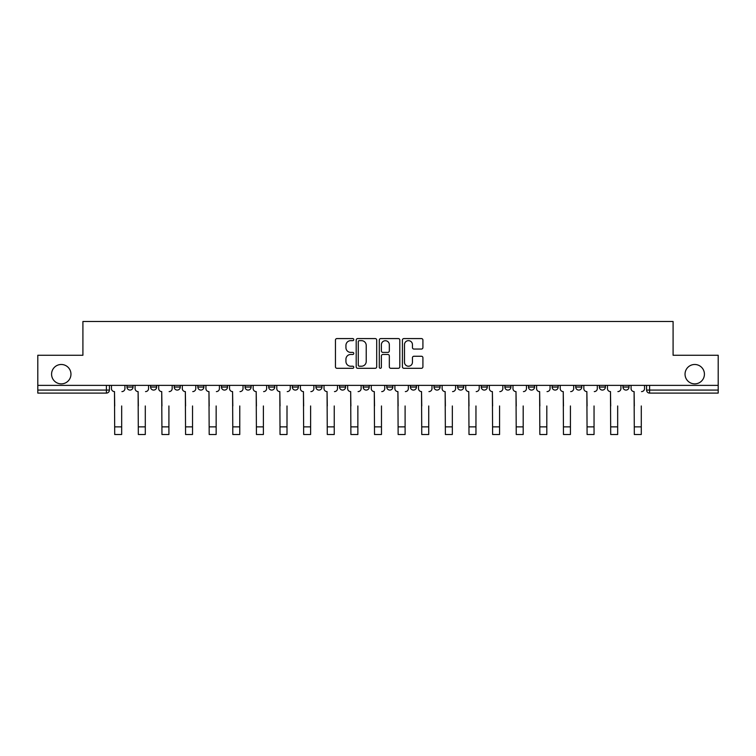 <?xml version="1.0" encoding="UTF-8"?>
<svg xmlns="http://www.w3.org/2000/svg" width="756" height="756" viewBox="0 0 756 756"><rect width="100%" height="100%" fill="white"/><g stroke="black" fill="none" stroke-linecap="round" stroke-linejoin="round"><path stroke-width="1.13" d="M353.78 339.614A1.04 1.04 0 0 0 352.74 338.575L336.949 338.575A1.484 1.484 0 0 0 335.456 340.058L335.456 366.811A1.484 1.484 0 0 0 336.949 368.295L352.74 368.295A1.04 1.04 0 0 0 353.78 367.255A1.04 1.04 0 0 0 352.74 366.216L350.69 366.216A4.753 4.753 0 0 1 345.936 361.462L345.936 359.232A4.753 4.753 0 0 1 350.69 354.479L352.74 354.479A1.04 1.04 0 0 0 353.78 353.439A1.04 1.04 0 0 0 352.74 352.39L350.69 352.39A4.753 4.753 0 0 1 345.936 347.637L345.936 345.407A4.753 4.753 0 0 1 350.69 340.654L352.74 340.654A1.04 1.04 0 0 0 353.78 339.614M685.04 374.173A9.686 9.686 0 0 0 694.736 383.868A9.686 9.686 0 0 0 704.422 374.173A9.686 9.686 0 0 0 694.736 364.486A9.686 9.686 0 0 0 685.04 374.173M51.578 374.173A9.686 9.686 0 0 0 61.264 383.868A9.686 9.686 0 0 0 70.96 374.173A9.686 9.686 0 0 0 61.264 364.486A9.686 9.686 0 0 0 51.578 374.173M599.347 387.044L599.347 385.38L599.347 387.044A3.024 3.024 0 0 0 602.381 390.077A3.024 3.024 0 0 1 599.347 387.044L605.405 387.044A3.024 3.024 0 0 1 602.381 390.077A3.024 3.024 0 0 0 605.405 387.044L605.405 385.38L605.405 387.044M386.779 385.38L386.779 387.044L392.836 387.044A3.024 3.024 0 0 1 389.812 390.077A3.024 3.024 0 0 1 386.779 387.044L386.779 385.38M315.923 385.38L315.923 387.044L321.98 387.044A3.024 3.024 0 0 1 318.956 390.077A3.024 3.024 0 0 1 315.923 387.044L315.923 385.38M268.692 385.38L268.692 387.044L274.74 387.044A3.024 3.024 0 0 1 271.716 390.077A3.024 3.024 0 0 1 268.692 387.044L268.692 385.38M245.067 385.38L245.067 387.044L251.124 387.044A3.024 3.024 0 0 1 248.1 390.077A3.024 3.024 0 0 1 245.067 387.044L245.067 385.38M197.836 385.38L197.836 387.044L203.884 387.044A3.024 3.024 0 0 1 200.86 390.077A3.024 3.024 0 0 1 197.836 387.044L197.836 385.38M421.432 349.055A1.484 1.484 0 0 0 422.916 347.562L422.916 340.058A1.484 1.484 0 0 0 421.432 338.575L403.893 338.575A1.484 1.484 0 0 0 402.409 340.058L402.409 366.811A1.484 1.484 0 0 0 403.893 368.295L421.432 368.295A1.484 1.484 0 0 0 422.916 366.811L422.916 357.749A1.484 1.484 0 0 0 421.432 356.256L413.929 356.256A1.484 1.484 0 0 0 412.445 357.749L412.445 362.237A3.978 3.978 0 0 1 408.467 366.216A3.978 3.978 0 0 1 404.488 362.237L404.488 344.632A3.978 3.978 0 0 1 408.467 340.654A3.978 3.978 0 0 1 412.445 344.632L412.445 347.562A1.484 1.484 0 0 0 413.929 349.055L421.432 349.055M37.8 385.38L37.8 355.254L82.914 355.254L82.914 321.489L673.086 321.489L673.086 355.254L718.2 355.254L718.2 385.38L37.8 385.38L37.8 390.077L109.412 390.077L109.412 385.38L109.412 390.077A3.024 3.024 0 0 1 106.388 393.101L37.8 393.101L37.8 390.077M376.696 340.058A1.484 1.484 0 0 0 375.212 338.575L357.673 338.575A1.484 1.484 0 0 0 356.189 340.058L356.189 366.811A1.484 1.484 0 0 0 357.673 368.295L375.212 368.295A1.484 1.484 0 0 0 376.696 366.811L376.696 340.058M380.788 338.575L398.327 338.575A1.484 1.484 0 0 1 399.811 340.058L399.811 366.811A1.484 1.484 0 0 1 398.327 368.295L390.814 368.295A1.484 1.484 0 0 1 389.331 366.811L389.331 355.963A1.484 1.484 0 0 0 387.847 354.479L382.867 354.479A1.484 1.484 0 0 0 381.383 355.963L381.383 367.255A1.04 1.04 0 0 1 380.344 368.295A1.04 1.04 0 0 1 379.304 367.255L379.304 340.058A1.484 1.484 0 0 1 380.788 338.575M646.588 385.38L646.588 390.077L718.2 390.077L718.2 393.101L649.612 393.101A3.024 3.024 0 0 1 646.588 390.077M718.2 385.38L718.2 390.077M622.972 385.38L622.972 387.044L629.02 387.044L629.02 385.38L629.02 387.044A3.024 3.024 0 0 1 625.996 390.077A3.024 3.024 0 0 1 622.972 387.044A3.024 3.024 0 0 0 625.996 390.077M575.732 385.38L575.732 387.044L581.789 387.044L581.789 385.38L581.789 387.044A3.024 3.024 0 0 1 578.756 390.077A3.024 3.024 0 0 1 575.732 387.044A3.024 3.024 0 0 0 578.756 390.077M558.164 387.044L558.164 385.38L558.164 387.044A3.024 3.024 0 0 1 555.14 390.077A3.024 3.024 0 0 1 552.116 387.044L558.164 387.044A3.024 3.024 0 0 1 555.14 390.077M552.116 385.38L552.116 387.044M534.549 385.38L534.549 387.044A3.024 3.024 0 0 1 531.525 390.077A3.024 3.024 0 0 1 528.491 387.044L534.549 387.044A3.024 3.024 0 0 1 531.525 390.077M528.491 385.38L528.491 387.044M510.933 385.38L510.933 387.044A3.024 3.024 0 0 1 507.9 390.077A3.024 3.024 0 0 1 504.876 387.044L510.933 387.044M504.876 385.38L504.876 387.044M487.308 385.38L487.308 387.044A3.024 3.024 0 0 1 484.284 390.077A3.024 3.024 0 0 1 481.26 387.044L487.308 387.044M481.26 385.38L481.26 387.044M463.693 385.38L463.693 387.044A3.024 3.024 0 0 1 460.669 390.077A3.024 3.024 0 0 1 457.635 387.044L463.693 387.044M457.635 385.38L457.635 387.044M440.077 385.38L440.077 387.044A3.024 3.024 0 0 1 437.044 390.077A3.024 3.024 0 0 1 434.02 387.044A3.024 3.024 0 0 0 437.044 390.077M434.02 385.38L434.02 387.044L440.077 387.044M416.452 385.38L416.452 387.044A3.024 3.024 0 0 1 413.428 390.077A3.024 3.024 0 0 1 410.404 387.044A3.024 3.024 0 0 0 413.428 390.077M410.404 385.38L410.404 387.044L416.452 387.044M392.836 385.38L392.836 387.044A3.024 3.024 0 0 1 389.812 390.077M369.221 385.38L369.221 387.044A3.024 3.024 0 0 1 366.188 390.077A3.024 3.024 0 0 1 363.163 387.044L369.221 387.044M363.163 385.38L363.163 387.044M345.596 385.38L345.596 387.044A3.024 3.024 0 0 1 342.572 390.077A3.024 3.024 0 0 1 339.548 387.044L345.596 387.044L345.596 385.38M339.548 385.38L339.548 387.044M321.98 385.38L321.98 387.044M298.365 385.38L298.365 387.044A3.024 3.024 0 0 1 295.331 390.077A3.024 3.024 0 0 1 292.307 387.044L298.365 387.044L298.365 385.38M292.307 385.38L292.307 387.044M274.74 385.38L274.74 387.044L274.74 385.38M251.124 387.044L251.124 385.38L251.124 387.044A3.024 3.024 0 0 1 248.1 390.077M227.509 385.38L227.509 387.044A3.024 3.024 0 0 1 224.475 390.077A3.024 3.024 0 0 1 221.451 387.044A3.024 3.024 0 0 0 224.475 390.077A3.024 3.024 0 0 0 227.509 387.044L227.509 385.38M221.451 385.38L221.451 387.044L227.509 387.044M203.884 385.38L203.884 387.044M180.268 385.38L180.268 387.044A3.024 3.024 0 0 1 177.244 390.077A3.024 3.024 0 0 1 174.211 387.044A3.024 3.024 0 0 0 177.244 390.077A3.024 3.024 0 0 0 180.268 387.044L174.211 387.044L174.211 385.38M150.595 385.38L150.595 387.044L156.653 387.044L156.653 385.38L156.653 387.044A3.024 3.024 0 0 1 153.619 390.077A3.024 3.024 0 0 1 150.595 387.044A3.024 3.024 0 0 0 153.619 390.077M126.98 385.38L126.98 387.044L133.028 387.044L133.028 385.38L133.028 387.044A3.024 3.024 0 0 1 130.004 390.077A3.024 3.024 0 0 1 126.98 387.044A3.024 3.024 0 0 0 130.004 390.077M106.388 385.38L106.388 393.101A3.024 3.024 0 0 0 109.412 390.077M359.308 340.654A1.04 1.04 0 0 0 358.268 341.693L358.268 365.176A1.04 1.04 0 0 0 359.308 366.216L361.462 366.216A4.753 4.753 0 0 0 366.225 361.462L366.225 345.407A4.753 4.753 0 0 0 361.462 340.654L359.308 340.654M389.331 344.708A3.978 3.978 0 0 0 385.352 340.729A3.978 3.978 0 0 0 381.383 344.708L381.383 350.907A1.484 1.484 0 0 0 382.867 352.39L387.847 352.39A1.484 1.484 0 0 0 389.331 350.907L389.331 344.708M111.453 388.556L111.453 385.38L111.453 388.556A3.024 3.024 0 0 0 114.487 391.589L114.714 405.972M114.487 391.589L114.714 434.511L121.678 434.511L121.678 405.972M124.929 388.556L124.929 385.38L124.929 388.556A3.024 3.024 0 0 1 121.905 391.589M121.678 434.511L114.714 434.511M135.078 388.556L135.078 385.38L135.078 388.556A3.024 3.024 0 0 0 138.102 391.589L138.329 405.972M138.102 391.589L138.329 434.511L145.294 434.511L145.294 405.972M148.554 388.556L148.554 385.38L148.554 388.556A3.024 3.024 0 0 1 145.521 391.589M158.694 388.556L158.694 385.38L158.694 388.556A3.024 3.024 0 0 0 161.718 391.589L161.954 405.972M161.718 391.589L161.954 434.511L168.909 434.511L168.909 405.972M172.17 388.556L172.17 385.38L172.17 388.556A3.024 3.024 0 0 1 169.146 391.589M145.294 434.511L138.329 434.511M168.909 434.511L161.954 434.511M182.309 388.556L182.309 385.38L182.309 388.556A3.024 3.024 0 0 0 185.343 391.589L185.57 405.972M185.343 391.589L185.57 434.511L192.534 434.511L192.534 405.972M195.785 388.556L195.785 385.38L195.785 388.556A3.024 3.024 0 0 1 192.761 391.589M205.934 388.556L205.934 385.38L205.934 388.556A3.024 3.024 0 0 0 208.958 391.589L209.185 405.972M208.958 391.589L209.185 434.511L216.15 434.511L216.15 405.972M219.41 388.556L219.41 385.38L219.41 388.556A3.024 3.024 0 0 1 216.377 391.589M229.55 388.556L229.55 385.38L229.55 388.556A3.024 3.024 0 0 0 232.574 391.589L232.81 405.972M232.574 391.589L232.81 434.511L239.765 434.511L239.765 405.972M243.026 388.556L243.026 385.38L243.026 388.556A3.024 3.024 0 0 1 240.002 391.589M192.534 434.511L185.57 434.511M216.15 434.511L209.185 434.511M239.765 434.511L232.81 434.511M253.165 388.556L253.165 385.38L253.165 388.556A3.024 3.024 0 0 0 256.199 391.589L256.426 405.972M256.199 391.589L256.426 434.511L263.39 434.511L263.39 405.972M266.641 388.556L266.641 385.38L266.641 388.556A3.024 3.024 0 0 1 263.617 391.589M263.39 434.511L256.426 434.511M276.79 388.556L276.79 385.38L276.79 388.556A3.024 3.024 0 0 0 279.815 391.589L280.041 405.972M279.815 391.589L280.041 434.511L287.006 434.511L287.006 405.972M290.266 388.556L290.266 385.38L290.266 388.556A3.024 3.024 0 0 1 287.233 391.589M287.006 434.511L280.041 434.511M300.406 388.556L300.406 385.38L300.406 388.556A3.024 3.024 0 0 0 303.43 391.589L303.666 405.972M303.43 391.589L303.666 434.511L310.621 434.511L310.621 405.972M313.882 388.556L313.882 385.38L313.882 388.556A3.024 3.024 0 0 1 310.858 391.589M310.621 434.511L303.666 434.511M324.022 388.556L324.022 385.38L324.022 388.556A3.024 3.024 0 0 0 327.055 391.589L327.282 405.972M327.055 391.589L327.282 434.511L334.246 434.511L334.246 405.972M337.497 388.556L337.497 385.38L337.497 388.556A3.024 3.024 0 0 1 334.473 391.589M334.246 434.511L327.282 434.511M347.647 388.556L347.647 385.38L347.647 388.556A3.024 3.024 0 0 0 350.671 391.589L350.897 405.972M350.671 391.589L350.897 434.511L357.862 434.511L357.862 405.972M361.122 388.556L361.122 385.38L361.122 388.556A3.024 3.024 0 0 1 358.089 391.589M357.862 434.511L350.897 434.511M371.262 388.556L371.262 385.38L371.262 388.556A3.024 3.024 0 0 0 374.286 391.589L374.522 405.972M374.286 391.589L374.522 434.511L381.478 434.511L381.478 405.972M384.738 388.556L384.738 385.38L384.738 388.556A3.024 3.024 0 0 1 381.714 391.589M381.478 434.511L374.522 434.511M394.878 388.556L394.878 385.38L394.878 388.556A3.024 3.024 0 0 0 397.911 391.589L398.138 405.972M397.911 391.589L398.138 434.511L405.103 434.511L405.103 405.972M408.353 388.556L408.353 385.38L408.353 388.556A3.024 3.024 0 0 1 405.329 391.589M405.103 434.511L398.138 434.511M418.503 388.556L418.503 385.38L418.503 388.556A3.024 3.024 0 0 0 421.527 391.589L421.753 405.972M421.527 391.589L421.753 434.511L428.718 434.511L428.718 405.972M431.978 388.556L431.978 385.38L431.978 388.556A3.024 3.024 0 0 1 428.945 391.589M428.718 434.511L421.753 434.511M442.118 388.556L442.118 385.38L442.118 388.556A3.024 3.024 0 0 0 445.142 391.589L445.378 405.972M445.142 391.589L445.378 434.511L452.334 434.511L452.334 405.972M455.594 388.556L455.594 385.38L455.594 388.556A3.024 3.024 0 0 1 452.57 391.589M452.334 434.511L445.378 434.511M465.734 388.556L465.734 385.38L465.734 388.556A3.024 3.024 0 0 0 468.767 391.589L468.994 405.972M468.767 391.589L468.994 434.511L475.959 434.511L475.959 405.972M479.209 388.556L479.209 385.38L479.209 388.556A3.024 3.024 0 0 1 476.185 391.589M475.959 434.511L468.994 434.511M489.359 388.556L489.359 385.38L489.359 388.556A3.024 3.024 0 0 0 492.383 391.589L492.61 405.972M492.383 391.589L492.61 434.511L499.574 434.511L499.574 405.972M502.834 388.556L502.834 385.38L502.834 388.556A3.024 3.024 0 0 1 499.801 391.589M499.574 434.511L492.61 434.511M512.974 388.556L512.974 385.38L512.974 388.556A3.024 3.024 0 0 0 515.998 391.589L516.235 405.972M515.998 391.589L516.235 434.511L523.19 434.511L523.19 405.972M526.45 388.556L526.45 385.38L526.45 388.556A3.024 3.024 0 0 1 523.426 391.589M523.19 434.511L516.235 434.511M536.59 388.556L536.59 385.38L536.59 388.556A3.024 3.024 0 0 0 539.623 391.589L539.85 405.972M539.623 391.589L539.85 434.511L546.815 434.511L546.815 405.972M550.066 388.556L550.066 385.38L550.066 388.556A3.024 3.024 0 0 1 547.042 391.589M546.815 434.511L539.85 434.511M560.215 388.556L560.215 385.38L560.215 388.556A3.024 3.024 0 0 0 563.239 391.589L563.466 405.972M563.239 391.589L563.466 434.511L570.43 434.511L570.43 405.972M573.691 388.556L573.691 385.38L573.691 388.556A3.024 3.024 0 0 1 570.657 391.589M570.43 434.511L563.466 434.511M583.83 388.556L583.83 385.38L583.83 388.556A3.024 3.024 0 0 0 586.854 391.589L587.091 405.972M586.854 391.589L587.091 434.511L594.046 434.511L594.046 405.972M597.306 388.556L597.306 385.38L597.306 388.556A3.024 3.024 0 0 1 594.282 391.589M594.046 434.511L587.091 434.511M607.446 388.556L607.446 385.38L607.446 388.556A3.024 3.024 0 0 0 610.479 391.589L610.706 405.972M610.479 391.589L610.706 434.511L617.671 434.511L617.671 405.972M620.922 388.556L620.922 385.38L620.922 388.556A3.024 3.024 0 0 1 617.898 391.589M617.671 434.511L610.706 434.511M631.071 388.556L631.071 385.38L631.071 388.556A3.024 3.024 0 0 0 634.095 391.589L634.322 405.972M634.095 391.589L634.322 434.511L641.286 434.511L641.286 405.972M644.547 388.556L644.547 385.38L644.547 388.556A3.024 3.024 0 0 1 641.513 391.589M641.286 434.511L634.322 434.511M649.612 385.38L649.612 393.101M121.678 426.866L114.714 426.866M145.294 426.866L138.329 426.866M168.909 426.866L161.954 426.866M192.534 426.866L185.57 426.866M216.15 426.866L209.185 426.866M239.765 426.866L232.81 426.866M263.39 426.866L256.426 426.866M287.006 426.866L280.041 426.866M310.621 426.866L303.666 426.866M334.246 426.866L327.282 426.866M357.862 426.866L350.897 426.866M381.478 426.866L374.522 426.866M405.103 426.866L398.138 426.866M428.718 426.866L421.753 426.866M452.334 426.866L445.378 426.866M475.959 426.866L468.994 426.866M499.574 426.866L492.61 426.866M523.19 426.866L516.235 426.866M546.815 426.866L539.85 426.866M570.43 426.866L563.466 426.866M594.046 426.866L587.091 426.866M617.671 426.866L610.706 426.866M641.286 426.866L634.322 426.866"/></g></svg>
